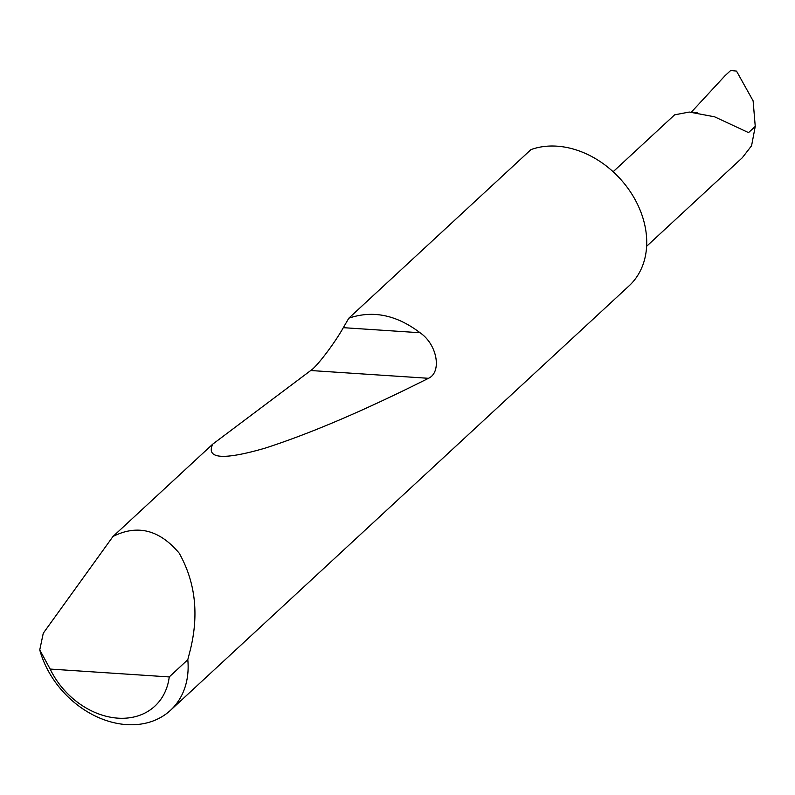 <?xml version="1.0" encoding="UTF-8"?>
<svg xmlns="http://www.w3.org/2000/svg" width="795" height="795" viewBox="0 0 795 795"><rect width="100%" height="100%" fill="white"/><g stroke="black" fill="none" stroke-linecap="round" stroke-linejoin="round"><path stroke-width="1.19" d="M113.009 536.456C137.426 524.203 159.487 529.778 179.183 553.161C195.262 581.791 199.038 613.77 190.512 649.108L187.799 659.701A85.433 66.204 47.2 0 1 170.488 710.313A85.433 66.204 47.2 0 1 96.841 716.772A85.433 66.204 47.2 0 1 39.75 649.913L43.268 633.227L113.009 536.456L212.752 444.127L310.726 370.52C316.658 366.883 334.586 343.321 343.321 327.669L348.826 318.179L530.961 149.609A85.433 66.204 -132.8 0 1 645.401 228.076A85.433 66.204 -132.8 0 1 629.083 285.852L170.488 710.313M348.826 318.179C372.815 310.03 396.546 314.88 420.028 332.737C437.608 344.682 441.851 372.408 428.475 378.301C364.607 410.399 309.931 433.742 264.467 448.34C223.037 460.255 205.806 458.854 212.752 444.127M646.633 246.281L742.341 157.698L751.573 145.743L755.25 126.405L748.532 132.616L714.665 116.835L689.275 112.045L674.617 114.838L613.144 171.74M755.25 126.405L753.113 100.856L736.508 71.083L730.694 70.477L724.901 75.853L691.322 112.174M697.603 112.91L691.213 112.065M39.75 649.913L50.155 669.062L169.246 676.933L187.799 659.701M50.155 669.062A71.759 55.61 -132.8 0 0 117.988 718.163A71.759 55.61 -132.8 0 0 169.246 676.933M343.321 327.669L420.028 332.737M310.726 370.52L428.475 378.301"/></g></svg>
